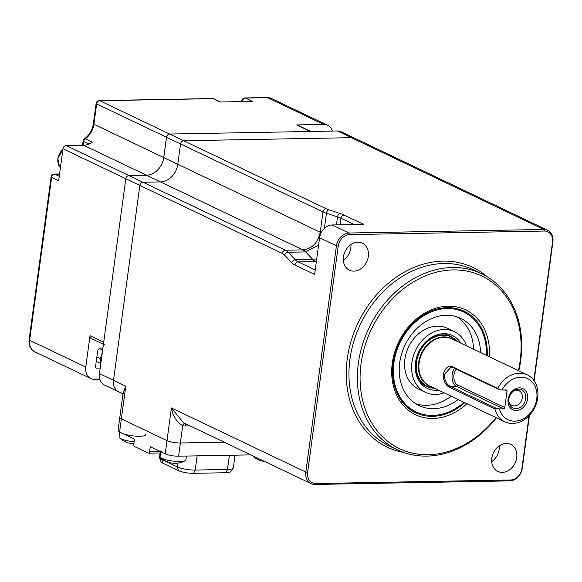 <?xml version="1.0" encoding="UTF-8"?>
<svg xmlns="http://www.w3.org/2000/svg" width="582" height="582" viewBox="0 0 582 582"><rect width="100%" height="100%" fill="white"/><g stroke="black" fill="none" stroke-linecap="round" stroke-linejoin="round"><path stroke-width="0.87" d="M439.919 308.402C447.907 307.121 455.306 308.096 462.123 311.312A55.297 44.334 115.5 0 0 452.178 308.242M518.395 370.603A95.637 76.671 115.5 0 0 520.148 360.862A95.637 76.671 115.5 0 0 453.094 269.91A95.637 76.671 115.5 0 0 361.044 363.772A95.637 76.671 115.5 0 0 403.115 450.25A95.637 76.671 115.5 0 0 495.98 417.578M496.388 417.774A97.587 78.235 -64.5 0 1 397.513 449.886A97.587 78.235 -64.5 0 1 358.367 363.299A97.587 78.235 -64.5 0 1 481.576 273.736A97.587 78.235 -64.5 0 1 520.723 360.331A97.587 78.235 -64.5 0 1 518.802 370.799M491.812 458.143A14.965 11.996 115.5 0 0 497.814 471.42A14.965 11.996 115.5 0 0 516.707 457.685A14.965 11.996 115.5 0 0 510.705 444.408A14.965 11.996 115.5 0 0 491.812 458.143M499.261 445.812A14.965 11.996 -64.5 0 1 499.16 449.311A14.965 11.996 -64.5 0 1 491.71 461.635M343.431 256.895A14.965 11.996 115.5 0 0 349.433 270.172A14.965 11.996 115.5 0 0 368.326 256.444A14.965 11.996 115.5 0 0 362.324 243.167A14.965 11.996 115.5 0 0 343.431 256.895M350.881 244.571A14.965 11.996 -64.5 0 1 350.779 248.07A14.965 11.996 -64.5 0 1 343.329 260.394M163.76 157.584L177.794 164.284A17.977 14.412 -64.5 0 1 160.494 181.926L142.976 182.246L160.494 181.926A17.977 14.412 115.5 0 0 177.794 164.284L180.551 143.943L177.794 164.284L320.253 232.262A19.519 4.365 7.8 0 0 321.177 232.691A19.519 4.336 7.7 0 1 320.253 232.262L323.003 211.921L180.551 143.943A3.252 2.604 -64.5 0 1 183.679 140.749A3.252 2.604 115.5 0 0 180.551 143.943L166.51 137.243L163.76 157.584A17.977 14.412 -64.5 0 1 146.453 175.233L128.942 175.553A3.252 2.604 115.5 0 0 125.814 178.718L103.705 342.201A3.252 2.604 115.5 0 0 105.015 345.082M311.341 131.685A3.252 2.604 115.5 0 0 310.366 131.474L169.624 134.049A3.252 2.604 115.5 0 0 166.488 137.243L163.738 157.584A17.955 14.397 -64.5 0 1 146.46 175.211L302.909 249.889C312.141 248.681 317.925 242.81 320.253 232.269M122.991 393.89L104.68 385.153A13.015 10.432 -64.5 0 1 99.464 373.608L125.807 178.739A3.252 2.604 -64.5 0 1 128.942 175.553L285.391 250.209A3.252 2.604 115.5 0 0 282.263 253.396L139.847 185.44A3.252 2.604 -64.5 0 1 142.976 182.246A3.252 2.604 115.5 0 0 139.847 185.44L113.497 380.308A13.015 10.432 115.5 0 0 118.721 391.853A13.015 10.432 -64.5 0 1 113.497 380.308L125.785 386.164L123.137 392.785L119.812 417.396A9.756 2.168 -172.3 0 0 121.362 418.858A9.756 2.168 -172.3 0 1 119.812 417.396L118.03 430.6A9.756 2.168 -172.3 0 0 119.579 432.055L134.493 439.17L133.816 444.204A1.95 1.084 -91 0 0 134.617 446.59L148.301 453.123A1.95 1.084 -91 0 0 148.592 453.189A1.95 1.084 -91 0 0 149.61 451.741L160.414 451.537M318.587 245.087L305.645 251.926L288.126 252.246L295.358 259.819L316.71 258.99M529.445 415.315L522.301 468.124A13.015 10.432 -64.5 0 1 509.781 480.892L314.957 484.457A13.015 10.432 -64.5 0 1 311.05 483.627A13.015 10.432 -64.5 0 1 305.834 472.082L336.432 245.786A13.015 10.432 -64.5 0 1 348.953 233.018L543.777 229.453A13.015 10.432 -64.5 0 1 547.677 230.283L355.347 138.509A13.015 10.432 115.5 0 0 351.441 137.679L183.679 140.749L326.138 208.727A16.267 3.616 7.7 0 0 328.99 209.84L340.077 213.478A22.771 5.063 -172.3 0 1 344.071 215.042L363.692 224.405L332.104 224.979A13.015 10.432 115.5 0 0 319.583 237.747L314.622 274.435L294.958 265.057A22.771 12.637 89 0 1 291.771 262.671L284.54 255.098A16.267 9.021 -91 0 0 282.263 253.396M123.064 393.708L125.785 386.164L119.579 432.055M184.734 423.354A3.252 1.913 -77.3 0 0 182.712 425.704L180.376 442.989L224.208 442.189L180.376 442.989A9.756 2.168 -172.3 0 1 166.99 440.625L121.362 418.858L166.99 440.625L171.414 407.938L183.497 422.758M190.038 425.886L185.374 425.966A16.267 13.037 -64.5 0 1 182.712 425.704C176.542 421.863 172.774 415.941 171.414 407.938L305.834 472.082L307.616 472.395A11.713 9.392 115.5 0 0 315.83 483.533L510.654 479.975A11.713 9.392 115.5 0 0 521.923 468.481L529.06 415.723M547.677 230.283A13.015 10.432 -64.5 0 1 552.9 241.828L534.116 380.752M533.84 380.359L552.522 242.185A11.713 9.392 115.5 0 0 544.308 231.047L349.484 234.611A11.713 9.392 115.5 0 0 338.215 246.106L307.616 472.395M405.85 405.334A55.297 44.334 115.5 0 0 414.493 411.132C407.698 407.858 402.293 402.715 398.263 395.702M250.784 454.869L178.587 456.193A9.756 2.168 -172.3 0 1 165.208 453.829L150.287 446.707L149.61 451.741M178.587 456.193L180.376 442.989A9.756 2.168 -172.3 0 1 166.99 440.625L165.208 453.829M160.094 452.978L159.497 457.43A13.015 2.895 7.7 0 0 159.533 457.765A13.015 2.895 7.7 0 0 161.563 459.373L177.357 466.909A13.015 2.895 7.7 0 0 195.203 470.06L227.453 469.47A13.015 2.895 7.7 0 0 233.2 468.175A13.015 2.895 7.7 0 0 233.331 467.863L235.048 455.16M159.533 457.765L160.952 461.752A11.058 2.459 7.7 0 0 162.676 463.112L178.47 470.649A11.058 2.459 7.7 0 0 193.639 473.326L225.896 472.737A11.058 2.459 7.7 0 0 230.778 471.638L233.2 468.175M186.407 456.048L185.884 459.926A13.015 2.895 -172.3 0 1 185.236 460.675A13.015 2.895 -172.3 0 1 180.005 461.533A13.015 2.895 -172.3 0 1 162.16 458.383A13.015 2.895 -172.3 0 1 160.516 457.328A13.015 2.895 -172.3 0 1 160.094 456.441L160.734 451.69M160.516 457.328A20.821 20.821 0 0 0 174.04 463.272A20.712 12.091 -79.8 0 0 174.513 463.287A19.191 14.71 51.7 0 0 175.495 463.301A19.191 14.71 51.7 0 0 175.517 463.301A20.821 20.821 0 0 0 185.236 460.675M162.924 452.738A13.015 2.895 -172.3 0 1 160.858 450.795M256.589 457.641A13.015 2.895 -172.3 0 1 254.159 456.703A13.015 2.895 -172.3 0 1 252.617 455.742A20.821 20.821 0 0 0 264.614 461.468M134.151 441.753A13.015 2.895 -172.3 0 1 121.1 438.792A13.015 2.895 -172.3 0 1 119.448 437.737A13.015 2.895 -172.3 0 1 119.026 436.849L119.666 432.099M119.448 437.737A20.821 20.821 0 0 0 132.98 443.68A20.712 12.091 -79.8 0 0 133.453 443.688A19.191 14.71 51.7 0 0 133.882 443.702M145.58 434.689A13.015 2.895 -172.3 0 1 136.159 436.202A13.015 2.895 -172.3 0 1 121.864 433.146A13.015 2.895 -172.3 0 1 119.79 431.204M508.071 399.339A11.713 9.392 -64.5 0 1 519.34 387.845A11.713 9.392 -64.5 0 1 527.554 398.983A11.713 9.392 -64.5 0 1 516.285 410.477A11.713 9.392 -64.5 0 1 508.071 399.339M508.915 399.07A10.083 8.083 -64.5 0 1 514.401 390.464A10.083 8.083 -64.5 0 1 525.692 398.765A10.083 8.083 -64.5 0 1 517.274 408.528A10.083 8.083 -64.5 0 1 508.908 401.98A10.083 8.083 -64.5 0 1 508.915 399.07M444.35 374.422C444.466 380.286 446.409 384.251 450.17 386.324L496.446 408.411L499.421 408.899A22.771 18.253 115.5 0 0 519.071 420.546A22.771 18.253 115.5 0 0 536.75 398.816A22.771 18.253 115.5 0 0 524.877 377.623A22.771 18.253 115.5 0 0 501.975 390.042L498.992 389.547L452.723 367.468L451.13 367.14L444.35 374.422M452.083 366.602L497.705 388.376A26.023 20.865 -64.5 0 1 527.263 374.837A26.023 20.865 -64.5 0 1 537.703 397.928A26.023 20.865 -64.5 0 1 504.849 421.812A26.023 20.865 -64.5 0 1 494.918 408.993L449.289 387.219C445.346 385.022 443.331 380.715 443.251 374.306C445.034 368.173 447.973 365.612 452.083 366.602L452.723 367.468L453.858 367.446M497.705 388.376L498.992 389.547M508.835 401.202A8.133 6.518 115.5 0 0 511.978 405.385A8.133 6.518 115.5 0 0 522.243 397.928A8.133 6.518 115.5 0 0 518.984 390.711A8.133 6.518 115.5 0 0 513.746 390.9M496.446 408.411L494.918 408.993M503.546 408.826L456.164 386.215A1.302 1.04 115.5 0 0 457.423 384.942L504.798 407.553A1.302 1.04 -64.5 0 1 503.546 408.826L499.421 408.899M501.975 390.042L506.1 389.969A1.302 1.04 -64.5 0 1 507.009 391.206L504.478 389.998M504.798 407.553L507.009 391.206M169.638 134.049L337.407 130.979A13.015 10.432 -64.5 0 1 341.307 131.808L355.347 138.509A13.015 10.432 115.5 0 0 351.441 137.679L183.679 140.749L169.638 134.049A3.252 2.604 -64.5 0 0 166.51 137.243M125.807 178.739L139.847 185.44L113.497 380.308L99.464 373.608M166.488 137.243L96.648 103.916L93.898 124.257A17.955 14.397 -64.5 0 1 85.219 138.865A3.252 1.106 -125.4 0 0 84.47 138.814A3.252 3.252 0 0 0 83.131 141.026A3.252 0.72 7.7 0 0 83.648 141.513L83.146 145.238M220.534 101.988L213.965 98.86A3.252 2.604 115.5 0 0 212.99 98.649L220.011 102.003L252.479 101.406L245.458 98.06A3.252 1.804 -91 0 0 244.978 97.951A3.252 3.252 0 0 0 241.814 100.766L241.697 101.603M103.421 344.326L91.323 338.557A3.252 2.604 -64.5 0 1 90.021 335.668L85.772 367.075A13.015 10.432 115.5 0 0 90.996 378.62A13.015 10.432 115.5 0 0 94.895 379.449L99.893 379.355M59.575 173.974L54.293 174.069A3.252 1.804 89 0 1 54.773 174.178A3.252 2.604 115.5 0 0 51.645 177.372L58.666 180.718L62.987 148.745A3.252 2.604 -64.5 0 1 66.115 145.551L83.633 145.231A17.955 14.397 115.5 0 0 92.24 142.219L85.219 138.865A3.252 2.604 115.5 0 0 83.648 141.513L88.966 144.052M83.633 145.231L146.46 175.211L128.942 175.531L66.115 145.551M332.409 131.074A13.015 10.432 115.5 0 0 327.622 125.275A13.015 10.432 115.5 0 0 323.716 124.446L296.675 124.941A3.252 2.604 -64.5 0 1 297.649 125.152L310.89 131.467M102.927 347.971L100.766 348.014A3.252 2.604 -64.5 0 0 97.638 351.201L95.513 366.9A1.302 1.04 115.5 0 0 96.43 368.137L100.213 368.064M466.509 345.846A33.625 26.954 115.5 0 0 464.989 342.245A33.625 26.954 115.5 0 0 454.375 331.631L447.354 328.284A33.625 26.954 115.5 0 0 413.424 339.182A33.625 26.954 115.5 0 0 407.778 378.365A33.625 26.954 115.5 0 0 418.393 388.98L425.413 392.326A33.625 26.954 115.5 0 0 444.095 392.821M454.375 331.631A33.625 26.954 115.5 0 0 420.444 342.536A33.625 26.954 115.5 0 0 414.799 381.712A33.625 26.954 115.5 0 0 425.413 392.326M460.806 343.125A29.275 23.469 115.5 0 0 452.505 335.559A29.275 23.469 115.5 0 0 422.954 345.046A29.275 23.469 115.5 0 0 418.043 379.166A29.275 23.469 115.5 0 0 427.29 388.405A29.275 23.469 115.5 0 0 438.392 390.1M480.572 352.554A48.328 38.747 115.5 0 0 475.967 333.617A48.328 38.747 115.5 0 0 460.711 318.361A48.328 38.747 115.5 0 0 411.932 334.024A48.328 38.747 115.5 0 0 403.821 390.347A48.328 38.747 115.5 0 0 419.084 405.596A48.328 38.747 115.5 0 0 458.158 399.528M473.552 349.207A48.328 38.747 115.5 0 0 468.947 330.263A48.328 38.747 115.5 0 0 457.096 316.906M486.407 355.34A55.297 44.334 115.5 0 0 481.168 329.521A55.297 44.334 115.5 0 0 463.709 312.068A55.297 44.334 115.5 0 0 407.902 329.994A55.297 44.334 115.5 0 0 398.619 394.436A55.297 44.334 115.5 0 0 416.079 411.889A55.297 44.334 115.5 0 0 463.992 402.315M415.679 403.704A48.328 38.747 115.5 0 0 451.137 396.182M487.199 355.718A56.258 45.098 115.5 0 0 441.178 308.191C418.334 311.37 396.24 336.367 393.163 362.957C391.555 375.754 393.461 387.037 398.888 396.815A56.258 45.098 115.5 0 0 464.785 402.693M466.968 403.733A58.091 46.567 -64.5 0 1 413.853 413.86A58.091 46.567 -64.5 0 1 392.283 363.197A58.091 46.567 -64.5 0 1 446.161 306.278A58.091 46.567 -64.5 0 1 489.382 356.759M393.112 362.841A56.258 45.098 115.5 0 0 398.888 396.815M418.276 412.849A55.421 44.428 -64.5 0 1 398.583 396.255M440.552 308.3A55.421 44.428 -64.5 0 1 465.84 313.174M481.576 273.736L473.151 269.721A97.587 78.235 115.5 0 0 349.942 359.276A97.587 78.235 115.5 0 0 389.096 445.87L397.513 449.886M403.552 452.396A99.544 79.799 -64.5 0 1 347.265 358.803A99.544 79.799 -64.5 0 1 402.788 273.023A99.544 79.799 -64.5 0 1 487.316 276.857M291.771 262.671A3.252 2.321 136.3 0 1 295.358 259.819A19.519 10.832 -91 0 0 298.093 261.864L315.604 261.544A19.519 10.832 89 0 1 312.876 259.499L305.645 251.926A19.519 10.832 89 0 0 302.909 249.889L285.391 250.209A19.519 10.832 89 0 1 288.126 252.246A3.252 2.321 136.3 0 0 284.54 255.098M294.958 265.057A3.252 2.604 115.5 0 1 298.093 261.864L315.218 270.033M315.604 261.544L316.317 261.885M354.234 224.572L340.943 218.235L340.048 224.834M336.44 224.899L337.516 216.897L326.429 213.259L324.385 228.377M344.071 215.042A3.252 2.604 115.5 0 0 340.943 218.235A19.519 4.336 7.7 0 0 337.516 216.897A3.252 2.03 108.2 0 1 340.077 213.478M328.99 209.84A3.252 2.03 108.2 0 0 326.429 213.259A19.519 4.336 -172.3 0 1 323.003 211.921A3.252 2.604 115.5 0 1 326.138 208.727M186.153 424.031A3.252 1.804 -91 0 0 185.374 425.966M338.215 246.106L336.432 245.786L319.583 237.747M349.484 234.611L348.953 233.018L332.104 224.979M544.308 231.047L543.777 229.453L337.407 130.979M552.9 241.828L552.522 242.185M521.923 468.481L522.301 468.124M315.83 483.533L314.957 484.457M510.654 479.975L509.781 480.892M177.874 463.119L177.357 466.909L178.47 470.649M161.694 458.405L162.676 463.112M229.373 455.262L227.453 469.47L225.896 472.737M197.123 455.852L195.203 470.06L193.639 473.326M454.6 368.37A9.756 5.413 89 0 0 452.178 374.277A9.756 5.413 89 0 0 456.164 386.215L450.17 386.324L449.289 387.219M456.339 369.199A8.461 4.692 -91 0 0 453.96 374.59A8.461 4.692 -91 0 0 457.423 384.942M527.263 374.837L452.003 338.928A26.023 20.865 115.5 0 0 419.149 362.804A26.023 20.865 115.5 0 0 429.589 385.895L504.849 421.812M431.546 386.834A26.219 21.025 -64.5 0 1 418.618 362.63A26.219 21.025 -64.5 0 1 453.96 339.859M456.899 341.256A27.456 22.007 115.5 0 0 433.044 337.822A27.456 22.007 115.5 0 0 416.53 362.142A27.456 22.007 115.5 0 0 434.485 388.23M434.543 388.259A27.652 22.167 -64.5 0 1 427.086 386.506A27.652 22.167 -64.5 0 1 415.992 361.968A27.652 22.167 -64.5 0 1 450.897 336.592A27.652 22.167 -64.5 0 1 456.957 341.292M102.243 353.048A14.637 11.735 115.5 0 0 100.766 363.968M99.296 100.613A3.252 1.804 89 0 1 99.777 100.722L212.99 98.649A3.252 1.804 -91 0 0 212.503 98.54L99.296 100.613A3.252 3.252 0 0 0 96.132 103.429A3.252 0.72 -172.3 0 0 96.648 103.916A3.252 2.604 -64.5 0 1 99.777 100.722L169.624 134.049M163.738 157.584L93.898 124.257A3.252 0.72 -172.3 0 1 93.375 123.77C92.342 130.128 89.373 135.14 84.47 138.814M59.56 174.091L54.773 174.178L59.262 176.317M54.293 174.069A3.252 3.252 0 0 0 51.129 176.884A3.252 0.72 7.7 0 0 51.645 177.372L29.617 340.281A13.015 10.432 115.5 0 0 34.84 351.826C30.482 349.411 28.569 345.402 29.1 339.793A3.252 0.72 7.7 0 0 29.617 340.281L85.772 367.075M243.021 101.581L242.287 101.595M241.814 100.766A3.252 0.72 -172.3 0 0 242.33 101.246A3.252 2.604 -64.5 0 1 245.458 98.06L267.56 97.652A3.252 1.804 -91 0 0 267.08 97.543L271.467 98.482A13.015 10.432 115.5 0 0 267.56 97.652L323.716 124.446M90.021 335.668L103.705 342.201M125.814 178.718L62.987 148.745M310.366 131.474L296.675 124.941M100.57 363.415L96.263 361.364M96.859 356.962L100.424 358.665M99.282 348.502L102.636 350.102M62.9 149.37A12.36 9.909 115.5 0 0 57.953 158.617A12.36 9.909 115.5 0 0 60.419 167.732M311.05 483.627L183.483 422.758M160.559 452.971L148.592 453.189M421.026 383.611L427.086 386.506L434.63 388.303M444.844 333.704L450.897 336.592L457.045 341.328M453.138 367.104L452.461 367.118M102.294 352.656L100.737 364.172M96.132 103.429L93.375 123.77M83.131 141.026L82.557 145.253M51.129 176.884L29.1 339.793M271.467 98.482L327.622 125.275M244.978 97.951L267.08 97.543M34.84 351.826L90.996 378.62M213.965 98.86A3.252 3.252 0 0 0 212.503 98.54M60.419 167.754L59.466 166.547L57.851 158.522L62.921 149.21"/></g></svg>
